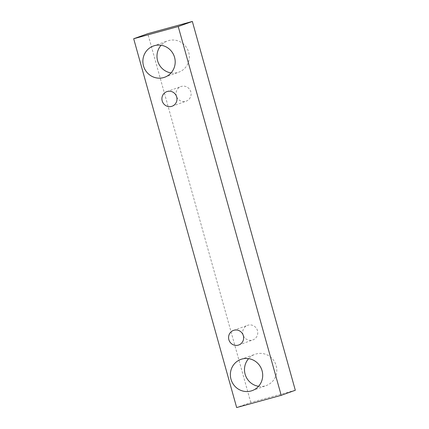 <?xml version="1.0" encoding="UTF-8"?>
<svg xmlns="http://www.w3.org/2000/svg" width="429" height="429" viewBox="0 0 429 429"><rect width="100%" height="100%" fill="white"/><g stroke="black" fill="none" stroke-linecap="round" stroke-linejoin="round"><path stroke-width="0.32" stroke-dasharray="2.15 1.61" d="M176.7 96.933A7.749 7.518 -109.8 0 0 190.814 91.87A7.749 7.518 -109.8 0 0 180.941 86.567A7.749 7.518 -109.8 0 0 176.314 95.86M295.313 390.256L250.772 402.477L236.658 407.55M171.064 72.919A16.602 16.109 -109.8 0 0 178.764 72.179A16.602 16.109 -109.8 0 0 188.685 52.29A16.602 16.109 -109.8 0 0 167.53 40.927A16.602 16.109 -109.8 0 0 161.116 45.26M258.558 386.298A16.602 16.109 -109.8 0 0 266.259 385.558A16.602 16.109 -109.8 0 0 276.179 365.669A16.602 16.109 -109.8 0 0 255.024 354.306A16.602 16.109 -109.8 0 0 248.616 358.639M243.361 335.698A7.749 7.518 -109.8 0 0 257.475 330.636A7.749 7.518 -109.8 0 0 247.603 325.332A7.749 7.518 -109.8 0 0 242.98 334.625M250.772 402.477L147.796 33.671M172.072 106.226L186.181 101.153M166.827 91.64L180.941 86.567M238.738 344.991L252.847 339.918M233.494 330.405L247.603 325.332M252.15 390.631L266.259 385.558M240.916 359.379L255.024 354.306M164.65 77.252L178.764 72.179M153.416 46L167.53 40.927"/><path stroke-width="0.64" d="M176.314 95.86A7.749 7.518 -109.8 0 0 176.7 96.933M176.7 96.943A7.749 7.518 70.2 0 1 171.536 106.392A7.749 7.518 70.2 0 1 162.28 101.201A7.749 7.518 70.2 0 1 166.827 91.64A7.749 7.518 70.2 0 1 176.7 96.943M163.497 77.617A16.602 16.109 70.2 0 1 143.672 66.484A16.602 16.109 70.2 0 1 153.416 46A16.602 16.109 70.2 0 1 174.571 57.363A16.602 16.109 70.2 0 1 164.65 77.252A16.602 16.109 70.2 0 1 163.497 77.617M250.997 390.996A16.602 16.109 70.2 0 1 231.172 379.863A16.602 16.109 70.2 0 1 240.916 359.379A16.602 16.109 70.2 0 1 262.071 370.742A16.602 16.109 70.2 0 1 252.15 390.631A16.602 16.109 70.2 0 1 250.997 390.996M238.197 345.157A7.749 7.518 70.2 0 1 228.947 339.966A7.749 7.518 70.2 0 1 233.494 330.405A7.749 7.518 70.2 0 1 243.366 335.709A7.749 7.518 70.2 0 1 238.197 345.157M236.658 407.55L133.687 38.744L178.228 26.523L281.204 395.329L236.658 407.55M133.687 38.744L147.796 33.671L192.342 21.45L295.313 390.256L281.204 395.329M161.116 45.26A16.602 16.109 -109.8 0 0 157.985 62.001A16.602 16.109 -109.8 0 0 171.064 72.919M248.616 358.639A16.602 16.109 -109.8 0 0 245.485 375.38A16.602 16.109 -109.8 0 0 258.558 386.298M242.98 334.625A7.749 7.518 -109.8 0 0 243.361 335.698M192.342 21.45L178.228 26.523"/></g></svg>

